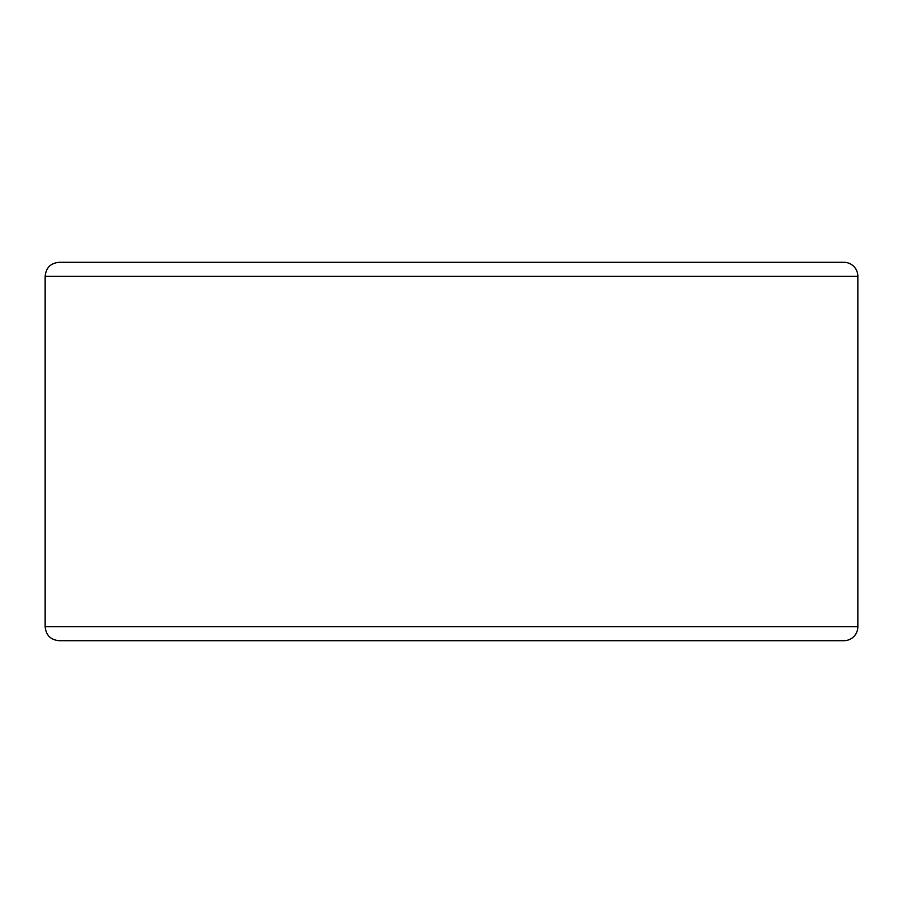 <?xml version="1.0" encoding="UTF-8"?>
<svg xmlns="http://www.w3.org/2000/svg" width="903" height="903" viewBox="0 0 903 903"><rect width="100%" height="100%" fill="white"/><g stroke="black" fill="none" stroke-linecap="round" stroke-linejoin="round"><path stroke-width="1.35" d="M843.876 640.701A13.974 13.974 0 0 0 857.85 626.727L857.85 276.273A13.974 13.974 0 0 0 843.876 262.299L59.124 262.299C50.636 263.123 45.974 267.785 45.15 276.273L45.15 626.727C45.974 635.215 50.636 639.877 59.124 640.701L843.876 640.701M814.766 262.299L88.234 262.299M45.15 626.727L857.85 626.727L857.85 276.273L45.15 276.273"/></g></svg>
